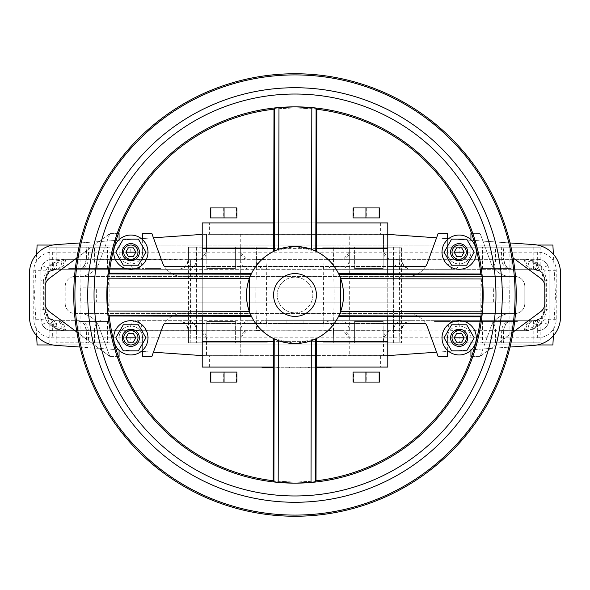 <?xml version="1.0" encoding="UTF-8"?>
<svg xmlns="http://www.w3.org/2000/svg" width="590" height="590" viewBox="0 0 590 590"><rect width="100%" height="100%" fill="white"/><g stroke="black" fill="none" stroke-linecap="round" stroke-linejoin="round"><path stroke-width="0.44" stroke-dasharray="2.95 2.21" d="M509.893 321.41L501.906 321.41L509.893 321.41L509.893 320.695L501.906 320.695L509.893 320.695M501.906 321.41L501.906 320.695M497.975 321.41L513.743 321.41L497.975 321.41L497.975 320.695L513.743 320.695L497.975 320.695M513.743 321.41L513.743 320.695M434.476 321.41L450.244 321.41L434.476 321.41L434.476 320.695L450.244 320.695L434.476 320.695M450.244 321.41L450.244 320.695M52.731 344.958L537.269 344.958M553.368 335.791L555.507 295L399.644 295L399.172 247.181L322.804 247.181L333.276 247.181L322.804 247.181L323.659 295L334.154 295L333.276 247.181L401.923 247.181L401.923 342.82L349.317 342.82L401.923 342.82L401.51 342.82L401.923 342.82L401.923 330.688A9.993 9.993 0 0 1 411.916 320.695L403.317 320.695A9.993 4.027 -90 0 0 399.297 330.164L399.172 342.82L322.804 342.82L323.025 330.164A9.993 0.509 -178.9 0 1 333.498 330.688L333.276 342.82L322.804 342.82L349.317 342.82L333.276 342.82L334.154 295M503.646 247.181L540.138 247.181L540.138 265.175L533.795 260.891L525.727 259.312A9.993 7.655 90 0 0 533.382 269.306L537.682 270.146L539.85 271.319L533.382 269.306L511.722 269.306A9.993 8.061 -90 0 1 503.676 259.836A9.993 0.413 -2 0 1 501.736 259.659A9.993 0.413 -2 0 1 504.067 259.312L503.646 247.181L501.308 247.181L503.233 247.181L503.676 259.836L524.525 259.836L537.04 264.231L545.182 281.246L545.204 295L555.507 295L553.368 254.209M540.138 247.181L495.585 247.181L495.585 259.312L527.895 259.312A9.993 5.48 -90 0 0 533.382 269.306L453.74 269.306A9.993 5.907 90 0 1 447.84 259.836L447.323 247.181L459.662 247.181L460.163 259.312L447.84 259.836L399.297 259.836A9.993 4.027 -90 0 0 403.317 269.306L411.916 269.306A9.993 9.993 0 0 1 401.923 259.312L401.923 247.181L333.276 247.181L333.498 259.312A9.993 0.509 -1.1 0 1 323.025 259.836L322.804 247.181L399.172 247.181L399.297 259.836A9.993 0.531 -0.5 0 1 393.331 259.408A9.993 0.531 -0.5 0 1 393.478 259.312L393.368 247.181L401.51 247.181L393.213 247.181L399.172 247.181L393.368 247.181L393.81 295L393.368 342.82L401.51 342.82L393.213 342.82L399.172 342.82L393.368 342.82L393.478 330.688A9.993 9.838 -90 0 1 403.317 320.695L533.382 320.695C538.39 322.096 542.195 318.29 544.799 309.271L544.799 295L545.204 295L545.182 308.754L537.077 325.746L524.525 330.164L503.676 330.164L503.233 342.82L447.323 342.82L447.84 330.164L460.163 330.688L459.662 342.82L447.323 342.82M527.895 259.312L536.767 263.088A9.993 8.304 124.5 0 0 539.85 271.319A11.417 11.417 0 0 1 544.799 280.729L544.799 309.271A11.417 11.417 0 0 1 539.857 318.681L537.682 319.854L533.382 320.695L136.261 320.695A9.993 5.907 -90 0 1 142.161 330.164L190.703 330.164A9.993 4.027 90 0 0 186.683 320.695L265.891 320.695A9.993 1.084 -90 0 1 266.975 330.164L267.196 342.82L190.828 342.82L190.703 330.164A9.993 0.531 179.5 0 1 196.669 330.592A9.993 0.531 179.5 0 1 196.522 330.688L196.787 342.82L188.49 342.82L196.632 342.82L196.19 295L196.787 247.181L188.49 247.181L196.632 247.181L196.522 259.312A9.993 9.838 90 0 1 186.683 269.306A9.993 4.027 90 0 0 190.703 259.836L190.356 295L196.337 295L196.669 259.408A9.993 9.993 0 0 1 186.683 269.306L136.261 269.306A9.993 6.424 90 0 1 129.837 259.312L130.338 247.181L49.862 247.181L86.354 247.181L85.934 259.312A9.993 7.655 90 0 1 78.278 269.306L56.618 269.306L78.278 269.306A9.993 8.061 90 0 0 86.324 259.836L86.767 247.181L88.692 247.181L86.354 247.181M142.677 342.82L130.338 342.82L129.837 330.688L142.161 330.164L142.677 342.82L86.767 342.82L86.324 330.164A9.993 0.413 178 0 1 88.264 330.341A9.993 0.413 178 0 1 85.934 330.688L86.354 342.82L88.692 342.82L86.767 342.82M100.838 320.695A9.993 6.424 -90 0 0 94.415 330.688L62.105 330.688A9.993 5.48 -90 0 0 56.618 320.695L78.278 320.695L56.618 320.695L52.318 319.854L50.15 318.681L47.687 318.6L50.062 318.63A11.417 11.417 180 0 1 45.201 309.285C47.805 318.29 51.61 322.096 56.618 320.695A11.417 11.417 0 0 1 45.201 309.271A11.417 11.417 0 0 0 50.143 318.681L56.618 320.695A9.993 8.865 -90 0 1 65.475 330.164L52.96 325.769L44.818 308.754L44.796 295L44.818 281.246L52.923 264.254L65.475 259.836A9.993 8.865 -90 0 1 56.618 269.306L50.143 271.319L52.318 270.146L56.618 269.306C51.61 267.904 47.805 271.71 45.201 280.729L45.201 309.285L45.201 280.729A11.417 11.417 0 0 1 56.618 269.306L533.382 269.306A11.417 11.417 0 0 1 544.799 280.729L544.799 280.715C542.195 271.71 538.39 267.904 533.382 269.306A11.417 11.417 0 0 1 544.799 280.729A11.417 11.417 180 0 0 539.939 271.37L542.313 271.4L539.857 271.319A11.417 11.417 0 0 1 544.799 280.729L544.799 295M36.632 335.791L34.493 295L45.201 295M52.731 245.042L537.269 245.042M36.632 254.209L34.493 295L190.356 295L190.828 342.82L267.196 342.82L188.077 342.82L267.196 342.82L266.341 295L267.196 247.181L190.828 247.181L267.196 247.181L266.975 259.836A9.993 1.084 -90 0 1 265.891 269.306A9.993 9.388 90 0 1 256.502 259.312L256.724 247.181L267.196 247.181L188.077 247.181L256.724 247.181L255.846 295L323.659 295L322.804 342.82L399.172 342.82L399.644 295L393.663 295L393.331 330.592A9.993 0.531 -179.5 0 1 399.297 330.164L447.84 330.164A9.993 5.907 90 0 1 453.74 320.695A9.993 6.424 -90 0 1 460.163 330.688L495.585 330.688L495.585 342.82L459.662 342.82M130.338 247.181L86.767 247.181M142.677 247.181L142.161 259.836A9.993 5.907 -90 0 1 136.261 269.306L56.618 269.306A9.993 7.655 90 0 0 64.273 259.312L56.205 260.891A9.993 7.404 67.9 0 1 52.318 270.146M503.233 247.181L447.323 247.181M383.161 321.41L383.161 342.82L354.612 342.82L383.161 342.82L354.612 342.82L383.161 342.82L383.161 321.41L354.612 321.41L354.612 342.82L354.612 321.41L383.161 321.41M354.612 268.59L354.612 247.181L383.161 247.181L354.612 247.181L383.161 247.181L354.612 247.181L354.612 268.59L383.161 268.59L383.161 247.181L383.161 268.59L354.612 268.59M235.388 321.41L235.388 342.82L206.839 342.82L235.388 342.82L206.839 342.82L235.388 342.82L235.388 321.41L206.839 321.41L206.839 342.82L206.839 321.41L235.388 321.41M206.839 268.59L206.839 247.181L235.388 247.181L206.839 247.181L235.388 247.181L206.839 247.181L206.839 268.59L235.388 268.59L235.388 247.181L235.388 268.59L206.839 268.59M65.475 330.164L86.324 330.164A9.993 8.061 90 0 0 78.278 320.695A9.993 9.993 0 0 1 88.264 330.341L88.692 342.82M78.278 320.695A9.993 7.655 90 0 1 85.934 330.688L64.273 330.688A9.993 7.655 90 0 0 56.618 320.695L56.618 324.979L52.34 324.979A5.708 5.708 0 0 1 47.266 321.882L42.192 324.5A11.417 11.417 0 0 0 52.34 330.688A11.417 11.417 0 0 1 40.916 319.264L40.916 270.736A11.417 11.417 0 0 1 52.34 259.312L537.66 259.312L52.34 259.312A11.417 11.417 0 0 0 42.192 265.5L40.916 270.736L40.916 319.264L42.192 324.5A11.417 11.417 0 0 0 52.34 330.688L389.208 330.828A7.139 7.139 0 0 0 383.5 337.819L383.5 355.667L383.5 337.819L389.208 330.828M107.409 321.41L78.861 321.41L107.409 321.41L107.409 342.82L78.861 342.82L107.409 342.82M78.861 321.41L78.861 342.82M130.338 342.82L94.415 342.82L94.415 330.688L129.837 330.688A9.993 6.424 90 0 1 136.261 320.695L186.683 320.695A9.993 9.993 0 0 1 196.669 330.592L196.337 295M255.846 295L256.502 330.688A9.993 0.509 178.9 0 1 266.975 330.164L323.025 330.164A9.993 1.084 90 0 1 324.109 320.695L411.916 320.695M139.41 337.819A8.562 8.562 0 0 1 130.847 346.389A8.562 8.562 0 0 1 122.285 337.819A8.562 8.562 0 0 0 130.847 346.389A8.562 8.562 0 0 0 139.41 337.819A8.562 8.562 0 0 1 130.847 346.389A8.562 8.562 0 0 1 122.285 337.819A8.562 8.562 0 0 1 130.847 329.257A8.562 8.562 0 0 1 139.41 337.819A8.562 8.562 0 0 0 130.847 329.257A8.562 8.562 0 0 0 122.285 337.819A8.562 8.562 0 0 1 130.847 329.257A8.562 8.562 0 0 1 139.41 337.819M119.069 350.261A17.132 17.132 0 0 1 130.847 320.695A17.132 17.132 0 0 1 142.625 350.261A17.132 17.132 0 0 1 119.069 350.261L119.069 337.819L119.069 356.382L109.792 356.382L99.334 327.642L109.792 356.382L76.87 332.03M113.715 252.181A17.132 17.132 0 0 0 130.847 269.306A17.132 17.132 0 0 0 142.625 239.739A17.132 17.132 0 0 0 113.715 252.181M122.285 252.181A8.562 8.562 0 0 0 130.847 260.743A8.562 8.562 0 0 0 139.41 252.181A8.562 8.562 0 0 0 130.847 243.611A8.562 8.562 0 0 0 122.285 252.181A8.562 8.562 0 0 0 130.847 260.743A8.562 8.562 0 0 0 139.41 252.181A8.562 8.562 0 0 0 130.847 243.611A8.562 8.562 0 0 0 122.285 252.181A8.562 8.562 0 0 0 130.847 260.743A8.562 8.562 0 0 0 139.41 252.181A8.562 8.562 0 0 0 130.847 243.611A8.562 8.562 0 0 0 122.285 252.181M467.715 252.181A8.562 8.562 0 0 1 459.153 260.743A8.562 8.562 0 0 1 450.59 252.181A8.562 8.562 0 0 0 459.153 260.743A8.562 8.562 0 0 0 467.715 252.181A8.562 8.562 0 0 1 459.153 260.743A8.562 8.562 0 0 1 450.59 252.181A8.562 8.562 0 0 1 459.153 243.611A8.562 8.562 0 0 1 467.715 252.181A8.562 8.562 0 0 0 459.153 243.611A8.562 8.562 0 0 0 450.59 252.181A8.562 8.562 0 0 1 459.153 243.611A8.562 8.562 0 0 1 467.715 252.181M442.021 337.819A17.132 17.132 0 0 0 470.931 350.261A17.132 17.132 0 0 0 459.153 320.695A17.132 17.132 0 0 0 442.021 337.819M450.59 337.819A8.562 8.562 0 0 0 459.153 346.389A8.562 8.562 0 0 0 467.715 337.819A8.562 8.562 0 0 0 459.153 329.257A8.562 8.562 0 0 0 450.59 337.819A8.562 8.562 0 0 0 459.153 346.389A8.562 8.562 0 0 0 467.715 337.819A8.562 8.562 0 0 0 459.153 329.257A8.562 8.562 0 0 0 450.59 337.819A8.562 8.562 0 0 0 459.153 346.389A8.562 8.562 0 0 0 467.715 337.819A8.562 8.562 0 0 0 459.153 329.257A8.562 8.562 0 0 0 450.59 337.819M476.285 252.181A17.132 17.132 0 0 1 459.153 269.306A17.132 17.132 0 0 1 447.375 239.739A17.132 17.132 0 0 1 476.285 252.181M161.041 268.59L145.265 268.59L161.041 268.59L161.041 269.306L145.265 269.306L161.041 269.306M145.265 268.59L145.265 269.306M100.543 268.59L100.905 269.306L100.543 268.59L129.092 268.59L129.092 269.306L100.543 269.306M64.273 259.312L85.934 259.312A9.993 0.413 2 0 1 88.264 259.659A9.993 9.993 0 0 1 78.278 269.306M78.861 268.59L107.409 268.59L78.861 268.59L78.861 247.181L107.409 247.181L78.861 247.181M107.409 268.59L107.409 247.181M511.139 321.41L482.591 321.41L511.139 321.41L511.139 342.82L482.591 342.82L511.139 342.82M482.591 321.41L482.591 342.82M537.682 319.854A9.993 7.404 67.9 0 0 533.795 329.109L540.138 324.825L540.138 342.82L495.585 342.82M503.233 342.82L540.138 342.82M482.591 268.59L511.139 268.59L482.591 268.59L482.591 247.181L511.139 247.181L482.591 247.181M511.139 268.59L511.139 247.181M411.916 269.306L324.109 269.306A9.993 1.084 90 0 1 323.025 259.836L266.975 259.836A9.993 0.509 1.1 0 1 256.502 259.312L240.683 259.312A9.993 9.388 -90 0 0 250.072 269.306L186.683 269.306M80.889 344.958L509.111 344.958L80.889 344.958L80.889 245.042L509.111 245.042L80.889 245.042M509.111 344.958L509.111 245.042M96.354 302.139L493.646 302.139L493.646 287.861L96.354 287.861L96.354 302.139L493.646 302.139M96.354 287.861L493.646 287.861M552.889 344.958L37.111 344.958M552.889 245.042L37.111 245.042M339.929 320.695A9.993 9.388 -90 0 1 349.317 330.688L349.317 247.181L349.317 259.312L333.498 259.312A9.993 9.388 -90 0 1 324.109 269.306L250.072 269.306M533.795 247.181L533.795 260.891A9.993 7.404 112.1 0 0 537.682 270.146M540.093 271.489L539.857 271.319A9.993 8.304 -55.5 0 1 536.767 263.088L540.138 265.175L544.799 278.51M489.162 269.306A9.993 6.424 -90 0 0 495.585 259.312L460.163 259.312A9.993 6.424 -90 0 1 453.74 269.306L403.317 269.306A9.993 9.838 -90 0 1 393.478 259.312L401.51 259.312A9.993 9.838 90 0 0 411.348 269.306M536.885 263.199A9.993 8.408 122.9 0 0 539.939 271.37M503.646 342.82L504.067 330.688A9.993 7.655 -90 0 1 511.722 320.695L533.382 320.695L539.857 318.681L542.313 318.6L539.939 318.63A9.993 8.408 57.1 0 0 536.885 326.801M549.084 309.271L549.084 270.736L547.808 265.5A11.417 11.417 0 0 0 537.66 259.312A11.417 11.417 0 0 1 549.084 270.736L549.084 319.264L549.084 309.271L544.799 309.271A11.417 11.417 0 0 1 539.939 318.63M545.182 308.754A9.993 1.91 180 0 0 544.799 309.271A11.417 11.417 0 0 1 533.382 320.695A9.993 5.48 -90 0 0 527.895 330.688L495.585 330.688A9.993 6.424 -90 0 0 489.162 320.695M524.525 330.164A9.993 8.865 -90 0 1 533.382 320.695L511.722 320.695A9.993 9.993 0 0 0 501.736 330.341A9.993 0.413 -178 0 0 504.067 330.688L525.727 330.688A9.993 7.655 90 0 1 533.382 320.695A11.417 11.417 0 0 0 544.799 309.271A11.417 11.417 0 0 1 539.85 318.681A9.993 8.304 -124.5 0 0 536.767 326.912L527.895 330.688M544.799 311.491L540.138 324.825L536.767 326.912A9.993 8.304 55.5 0 1 539.85 318.681L540.012 318.57M545.182 281.246A9.993 1.91 0 0 1 544.799 280.729L546.635 280.729L546.635 309.271L544.002 319.898L542.734 321.882A5.708 5.708 0 0 1 537.66 324.979L533.382 324.979A15.701 15.701 0 0 0 542.734 321.882L547.808 324.5L549.084 319.264A11.417 11.417 0 0 1 537.66 330.688A11.417 11.417 0 0 0 547.808 324.5A11.417 11.417 0 0 1 537.66 330.688L537.66 324.979M511.722 320.695A9.993 8.061 -90 0 0 503.676 330.164A9.993 0.413 -178 0 0 501.736 330.341L501.308 342.82M524.525 259.836A9.993 8.865 -90 0 0 533.382 269.306L511.722 269.306A9.993 7.655 -90 0 1 504.067 259.312L525.727 259.312M495.585 247.181L459.662 247.181M250.072 320.695A9.993 9.388 -90 0 0 240.683 330.688L188.077 330.688L188.49 330.688L188.49 342.82L188.49 247.181L188.49 259.312L196.522 259.312A9.993 0.531 0.5 0 1 196.669 259.408A9.993 0.531 0.5 0 1 190.703 259.836L94.415 259.312A9.993 6.424 -90 0 0 100.838 269.306M56.205 247.181L56.205 260.891L53.233 263.088A9.993 8.304 55.5 0 1 50.15 271.319A11.417 11.417 0 0 0 45.201 280.729A11.417 11.417 0 0 1 56.618 269.306A9.993 5.48 -90 0 0 62.105 259.312L94.415 259.312L94.415 247.181M50.062 271.37A9.993 8.408 57.1 0 0 53.115 263.199C48.778 265.95 48.815 265.92 53.233 263.088L53.115 263.199C48.778 265.95 48.815 265.92 53.233 263.088A9.993 8.304 -124.5 0 1 50.143 271.319L47.687 271.4L50.062 271.37A11.417 11.417 0 0 0 45.201 280.715L43.365 280.729L45.998 270.102L47.266 268.118L42.192 265.5A11.417 11.417 0 0 1 52.34 259.312L52.34 252.181A18.556 18.556 0 0 0 33.785 270.736L33.785 319.264A18.556 18.556 0 0 0 52.34 337.819L125.854 337.819L128.347 333.498M53.233 263.088L62.105 259.312M44.818 281.246A9.993 1.91 180 0 0 45.201 280.729A11.417 11.417 0 0 1 50.15 271.319L49.988 271.43M88.692 247.181L88.264 259.659A9.993 0.413 2 0 1 86.324 259.836L65.475 259.836M115.271 268.59L118.988 268.59L115.271 268.59L115.271 269.306L118.988 269.306L115.271 269.306M118.988 268.59L118.988 269.306M102.453 268.59L127.182 268.59L102.453 268.59L102.453 269.306L127.182 269.306L102.453 269.306M127.182 268.59L127.182 269.306M129.092 268.59L100.905 268.59M128.738 268.59L129.092 269.306M157.11 268.59L149.115 268.59L157.11 268.59M78.072 269.306L83.573 269.306L75.83 269.306L82.63 269.306L78.072 269.306L78.072 268.59L83.573 268.59L83.573 269.306M83.573 268.59L68.374 268.59L78.02 268.59L78.02 269.306M75.83 268.59L75.83 269.306L68.374 269.306L75.83 269.306L75.83 268.59M73.647 268.59L69.045 268.59L73.647 268.59M72.858 268.59L72.858 269.306M69.045 269.306L73.647 269.306L69.045 269.306M98.958 269.306L102.682 269.306L98.958 269.306M109.504 269.306L102.682 269.306L109.504 269.306M125.604 269.306L131.393 269.306L125.604 269.306M122.403 269.306L120.544 269.306L122.403 269.306M128.738 269.306L100.905 269.306M132.042 269.306L143.901 269.306L132.042 269.306M97.534 269.306L81.767 269.306L97.534 269.306M547.808 265.5L542.734 268.118A15.701 15.701 0 0 0 533.382 265.021L56.618 265.021A15.701 15.701 0 0 0 47.266 268.118A5.708 5.708 0 0 1 52.34 265.021L56.618 265.021L56.618 269.306M387.785 234.392L203.012 234.333L56.057 244.614A28.549 28.549 0 0 0 29.5 273.089L29.5 316.911A28.549 28.549 0 0 0 56.057 345.386L203.012 355.667L387.785 355.608M390.595 330.688L342.148 330.688L343.535 330.828L349.243 337.819L349.243 355.667L386.988 355.667L533.943 345.386A28.549 28.549 0 0 0 560.5 316.911L560.5 273.089A28.549 28.549 0 0 0 533.943 244.614L383.5 234.333L383.5 252.181L383.5 234.333L349.243 234.333L349.243 252.181L240.757 252.181L240.757 234.333L206.5 234.333L206.5 252.181L206.5 234.333L202.215 234.392M153.422 237.8L142.625 238.559M141.349 238.648L79.96 242.94M510.04 242.94L448.651 238.648M447.375 238.559L436.578 237.8M436.578 352.201L447.375 351.441M448.651 351.352L510.04 347.06M80.742 287.861L80.742 302.139L80.742 287.861L509.259 287.861L509.259 302.139L80.742 302.139L509.259 302.139L509.259 287.861L80.742 287.861M162.361 327.642L151.903 356.382L142.625 356.382L142.625 337.819A11.778 11.778 0 0 0 130.847 326.049A11.778 11.778 0 0 0 119.069 337.819A11.778 11.778 0 0 1 130.847 326.049A11.778 11.778 0 0 1 142.625 337.819L142.625 350.261M162.361 262.358L151.903 233.618L142.625 233.618L142.625 252.181A11.778 11.778 0 0 1 130.847 263.951A11.778 11.778 0 0 1 119.069 252.181L119.069 233.618L109.792 233.618L99.334 262.358L109.792 233.618L76.87 257.97M142.625 239.739L142.625 252.181A11.778 11.778 0 0 1 130.847 263.951A11.778 11.778 0 0 1 119.069 252.181L119.069 239.739M425.633 266.451A21.41 21.41 0 0 1 407.52 276.445L79.215 276.445A21.41 21.41 0 0 0 99.334 262.358A21.41 21.41 0 0 1 79.215 276.445L75.181 276.445A9.993 9.993 0 0 0 65.188 286.438L65.188 303.562A9.993 9.993 0 0 0 75.181 313.556L79.215 313.556A21.41 21.41 0 0 1 99.334 327.642A21.41 21.41 0 0 0 79.215 313.556L407.52 313.556A21.41 21.41 0 0 1 425.633 323.549A21.41 21.41 0 0 0 407.52 313.556L514.819 313.556A9.993 9.993 0 0 0 524.812 303.562L524.812 286.438A9.993 9.993 0 0 0 514.819 276.445L510.785 276.445A21.41 21.41 0 0 1 490.666 262.358L480.208 233.618L490.666 262.358A21.41 21.41 0 0 0 510.785 276.445L407.52 276.445A21.41 21.41 0 0 0 425.633 266.451L164.367 266.451A21.41 21.41 0 0 0 182.48 276.445A21.41 21.41 0 0 1 164.367 266.451M65.188 303.562A9.993 9.993 0 0 0 75.181 313.556L514.819 313.556A9.993 9.993 0 0 0 524.812 303.562L524.812 286.438A9.993 9.993 0 0 0 514.819 276.445L75.181 276.445A9.993 9.993 0 0 0 65.188 286.438L65.188 303.562M444.093 252.181L451.623 239.134L466.683 239.134L474.213 252.181L466.683 265.22L451.623 265.22L444.093 252.181M461.653 333.498L464.146 337.819L537.66 337.819A18.556 18.556 0 0 0 556.215 319.264L556.215 270.736A18.556 18.556 0 0 0 537.66 252.181L464.146 252.181L461.653 256.502M456.653 256.502L454.16 252.181L383.5 252.181A7.139 7.139 0 0 0 389.208 259.172L390.595 259.312M427.639 327.642L438.097 356.382L447.375 356.382L447.375 337.819A11.778 11.778 0 0 1 459.153 326.049A11.778 11.778 0 0 1 470.931 337.819L470.931 356.382L480.208 356.382L490.666 327.642L480.208 356.382L540.75 311.601A9.993 9.993 0 0 0 544.799 303.562L544.799 286.438A9.993 9.993 0 0 0 540.75 278.399L513.13 257.97M447.375 350.261L447.375 337.819A11.778 11.778 0 0 1 459.153 326.049A11.778 11.778 0 0 1 470.931 337.819L470.931 350.261M490.666 327.642A21.41 21.41 0 0 1 510.785 313.556A21.41 21.41 0 0 0 490.666 327.642M456.653 333.498L454.16 337.819L349.243 337.819A7.139 7.139 0 0 0 343.535 330.828M451.623 324.78L444.093 337.819L451.623 350.866L466.683 350.866L474.213 337.819L466.683 324.78L451.623 324.78M471.631 356.382L480.208 356.382L513.13 332.03M471.631 233.618L480.208 233.618L470.931 233.618L470.931 252.181L470.931 239.739M427.639 262.358L438.097 233.618L447.375 233.618L447.375 252.181A11.778 11.778 0 0 0 459.153 263.951A11.778 11.778 0 0 0 470.931 252.181A11.778 11.778 0 0 1 459.153 263.951A11.778 11.778 0 0 1 447.375 252.181L447.375 239.739M202.215 266.451L387.785 266.451M52.34 252.181L125.854 252.181L128.347 256.502M133.347 256.502L135.84 252.181L206.5 252.181L200.792 259.172L199.405 259.312M138.377 265.22L145.907 252.181L138.377 239.134L123.317 239.134L115.788 252.181L123.317 265.22L138.377 265.22M118.369 233.618L109.792 233.618L49.25 278.399A9.993 9.993 0 0 0 45.201 286.438L45.201 303.562A9.993 9.993 0 0 0 49.25 311.601L109.792 356.382L118.369 356.382M202.215 323.549L387.785 323.549M425.633 323.549L164.367 323.549A21.41 21.41 0 0 1 182.48 313.556A21.41 21.41 0 0 0 164.367 323.549M145.907 337.819L138.377 350.866L123.317 350.866L115.788 337.819L123.317 324.78L138.377 324.78L145.907 337.819M133.347 333.498L135.84 337.819L206.5 337.819A7.139 7.139 0 0 0 200.792 330.828L206.5 337.819L206.5 355.667L240.757 355.667L240.757 337.819L246.465 330.828A7.139 7.139 0 0 0 240.757 337.819L349.243 337.819M79.96 347.06L141.349 351.352M142.625 351.441L153.422 352.201M202.215 355.608L206.5 355.667L206.5 337.819L240.757 337.819M342.148 330.688L246.465 330.828M247.852 330.688L200.792 330.828M389.208 259.172L383.5 252.181L349.243 252.181A7.139 7.139 0 0 1 343.535 259.172L342.148 259.312M246.465 259.172A7.139 7.139 0 0 1 240.757 252.181L246.465 259.172L247.852 259.312M349.243 252.181L343.535 259.172M240.757 252.181L206.5 252.181A7.139 7.139 0 0 1 200.792 259.172M199.405 330.688L52.34 330.688L52.34 337.819M533.382 320.695L533.382 324.979L56.618 324.979A15.701 15.701 0 0 1 47.266 321.882L45.998 319.898A5.708 0.642 -0 0 1 40.916 319.264L33.785 319.264M45.998 319.898L43.365 309.271L43.365 280.729L40.916 280.729M45.998 270.102A5.708 0.642 -0 0 0 40.916 270.736L33.785 270.736M533.382 269.306L533.382 265.021L537.66 265.021A5.708 5.708 0 0 1 542.734 268.118L544.002 270.102L546.635 280.729L549.084 280.729M556.215 319.264L549.084 319.264A5.708 0.642 0 0 1 544.002 319.898M556.215 270.736L549.084 270.736A5.708 0.642 0 0 0 544.002 270.102M44.818 308.754A9.993 1.91 0 0 1 45.201 309.271A11.417 11.417 0 0 0 50.15 318.681A9.993 8.304 -55.5 0 1 53.233 326.912C48.815 324.08 48.771 324.05 53.115 326.801L53.233 326.912C48.815 324.08 48.771 324.05 53.115 326.801A9.993 8.408 122.9 0 0 50.062 318.63M62.105 330.688L53.233 326.912L56.205 329.109L56.205 342.82L86.354 342.82M49.907 318.512L50.143 318.681A9.993 8.304 124.5 0 1 53.233 326.912M52.318 319.854A9.993 7.404 112.1 0 1 56.205 329.109L64.273 330.688M94.415 342.82L56.205 342.82M178.652 269.306A9.993 9.838 90 0 0 188.49 259.312L240.683 259.312L240.683 247.181L240.683 342.82L240.683 330.688L256.502 330.688A9.993 9.388 90 0 1 265.891 320.695L324.109 320.695A9.993 9.388 -90 0 1 333.498 330.688L401.923 330.688L401.51 330.688L401.51 342.82L401.51 247.181L401.51 259.312L401.923 259.312L349.317 259.312A9.993 9.388 -90 0 1 339.929 269.306M411.348 320.695A9.993 9.838 90 0 0 401.51 330.688L393.478 330.688A9.993 0.531 -179.5 0 1 393.331 330.592A9.993 9.993 0 0 1 403.317 320.695M476.521 321.41L476.521 320.695L480.238 320.695L476.521 320.695L476.521 321.41M456.395 321.41L458.201 321.41L456.395 321.41M463.467 321.41L459.027 321.41L462.103 321.41L462.103 320.695L451.608 320.695L463.467 320.695L459.027 320.695L459.027 321.41L451.608 321.41L463.467 321.41M457.678 321.41L457.678 320.695M493.056 321.41L468.327 321.41L493.056 321.41L493.056 320.695L468.327 320.695L493.056 320.695M468.327 321.41L468.327 320.695M438.407 321.41L446.394 321.41L438.407 321.41M467.841 320.695L468.549 320.695L468.549 321.41L470.142 321.41L467.841 321.41L467.841 320.695M467.841 321.41L468.549 321.41M469.906 321.41L464.116 321.41L469.906 321.41M464.116 320.695L474.965 320.695L464.116 320.695L464.116 321.41M470.437 321.41L470.437 320.695M492.834 321.41L482.281 321.41L496.551 321.41L492.834 321.41L492.834 320.695L482.281 320.695L492.834 320.695M482.281 321.41L482.281 320.695M486.005 321.41L486.005 320.695M512.88 320.695L527.135 320.695L512.88 320.695L512.88 321.41L517.437 321.41L517.437 320.695M517.437 321.41L512.88 321.41M511.943 321.41L511.943 320.695M526.464 320.695L521.862 320.695L526.464 320.695M466.779 320.695L494.612 320.695L466.779 320.695M466.779 321.41L494.612 321.41L466.779 321.41M85.616 268.59L93.604 268.59L85.616 268.59L85.616 269.306L93.604 269.306L85.616 269.306M93.604 268.59L93.604 269.306M97.534 268.59L81.767 268.59L97.534 268.59M438.407 320.695L446.394 320.695L438.407 320.695M127.669 268.59L124.888 268.59L127.669 268.59M125.604 268.59L131.393 268.59L125.604 268.59M139.115 268.59L137.308 268.59L139.115 268.59M132.042 268.59L143.901 268.59L132.042 268.59M140.184 269.306L137.308 269.306L140.184 269.306M157.11 269.306L149.115 269.306L157.11 269.306M102.682 268.59L113.228 268.59L102.682 268.59M273.428 367.799L273.856 367.799L273.428 367.799M316.247 367.799L309.654 367.799L309.654 367.083L321.484 367.083L309.654 367.083M324.257 367.083L331.528 367.083L324.257 367.083M309.654 367.799L321.484 367.799L320.134 367.799L320.134 367.083M320.134 367.799L324.257 367.799M323.431 367.799L323.431 367.083M300.679 367.799L305.804 367.799L300.679 367.799L300.679 367.083L305.804 367.083L297.891 367.083L300.679 367.083L300.679 367.799L300.679 367.083M305.804 367.799L308.592 367.799L305.804 367.799L305.804 367.083L308.592 367.083L305.804 367.083M308.592 367.799L308.592 367.083L308.592 367.799M289.144 367.083L289.572 367.799L289.144 367.083M288.606 367.799L284.269 367.799L288.606 367.799M284.269 367.083L291.394 367.083L284.269 367.083L284.269 367.799M289.004 367.799L289.004 367.083M387.785 248.611L387.785 234.333L202.215 234.333L209.354 234.333L209.354 222.917L202.215 222.917L202.215 367.083L209.354 367.083L209.354 355.667L202.215 355.667L387.785 355.667L387.785 248.611L202.215 248.611M295 312.84A17.84 17.84 0 0 0 312.84 295A17.84 17.84 0 0 0 295 277.16A17.84 17.84 0 0 0 277.16 295A17.84 17.84 0 0 0 295 312.84A17.84 17.84 0 0 1 277.16 295A17.84 17.84 0 0 1 295 277.16A17.84 17.84 0 0 1 312.84 295A17.84 17.84 0 0 1 295 312.84M380.646 355.667L380.646 367.083L387.785 367.083L387.785 355.667L209.354 355.667M366.368 355.667C376 355.667 376 355.667 366.368 355.667C356.744 355.667 356.744 355.667 366.368 355.667M223.632 355.667C214 355.667 214 355.667 223.632 355.667C233.256 355.667 233.256 355.667 223.632 355.667M380.646 367.083L209.354 367.083M316.255 367.083L273.428 367.083M202.215 273.384L202.215 316.211M387.785 273.79L387.785 316.616M316.572 222.917L273.745 222.917M380.646 222.917L380.646 234.333L387.785 234.333L387.785 222.917L209.354 222.917M380.646 234.333L209.354 234.333M366.368 234.333C376 234.333 376 234.333 366.368 234.333C356.744 234.333 356.744 234.333 366.368 234.333M223.632 234.333C214 234.333 214 234.333 223.632 234.333C233.256 234.333 233.256 234.333 223.632 234.333M366.368 222.917C376 222.917 376 222.917 366.368 222.917C356.744 222.917 356.744 222.917 366.368 222.917M223.632 222.917C214 222.917 214 222.917 223.632 222.917C233.256 222.917 233.256 222.917 223.632 222.917M278.473 367.799L279.83 367.799L278.473 367.799M283.775 367.799L274.881 367.799L283.775 367.799M277.669 367.799L277.669 367.083L283.775 367.083L274.881 367.083L277.669 367.083L277.669 367.799M312.604 367.799L318.6 367.799L312.604 367.799M304.942 367.083L287.426 367.083L304.942 367.083M286.261 367.083L305.598 367.083L286.261 367.083M296.357 367.083L293.569 367.083L296.357 367.083M262.034 367.083L273.856 367.083L262.034 367.083M291.01 367.083L292.404 367.083L291.01 367.083M331.027 367.083L327.575 367.083L331.027 367.083M366.368 367.083C356.744 367.083 356.744 367.083 366.368 367.083C376 367.083 376 367.083 366.368 367.083M223.632 367.083C233.256 367.083 233.256 367.083 223.632 367.083C214 367.083 214 367.083 223.632 367.083M327.575 367.799L331.027 367.799M312.604 367.083L318.6 367.083L312.604 367.083M286.261 367.799L305.598 367.799L286.261 367.799M304.942 367.799L287.426 367.799L304.942 367.799M109.157 273.185L109.069 316.011M273.185 480.843L295 482.133L316.011 480.931M316.815 109.157L295 107.867L273.989 109.069M316.011 480.806A186.993 186.993 0 0 1 273.185 480.717M109.194 316.011A186.993 186.993 0 0 1 109.283 273.185M273.989 109.194A186.993 186.993 0 0 1 316.815 109.283M338.505 316.513L338.852 315.79M339.464 314.441L339.766 313.74M340.452 277.986L340.098 277.064M340.703 278.679L338.601 273.686M315.591 338.948L311.321 340.703L295 343.535L316.314 338.601M273.487 338.505L295 343.535A48.535 48.535 0 0 0 343.535 295A48.535 48.535 0 0 0 295 246.465L311.52 249.364M316.513 251.495L295 246.465L273.686 251.399M295 316.41A21.41 21.41 0 0 0 316.41 295A21.41 21.41 0 0 0 295 273.59A21.41 21.41 0 0 0 273.59 295A21.41 21.41 0 0 0 295 316.41M480.806 273.989A186.993 186.993 0 0 1 480.717 316.815M274.409 251.052L278.679 249.297L295 246.465A48.535 48.535 0 0 0 246.465 295A48.535 48.535 0 0 0 295 343.535L278.48 340.637M251.399 316.314L249.614 312.191M251.495 273.487L251.148 274.21M250.005 276.813L249.548 277.986M249.858 312.825L250.175 313.6M480.843 316.815L480.931 273.989M379.621 207.931L353.122 207.931M366.796 207.931L366.796 217.917L353.122 217.917M353.55 207.931L353.55 217.917M379.621 217.917L366.796 217.917M236.878 207.931L210.379 207.931M223.204 207.931L223.204 217.917L210.379 217.917M236.45 207.931L236.45 217.917L223.204 217.917M236.878 217.917L236.45 217.917M353.1 382.069L366.832 382.069L366.832 372.084L379.636 372.084M366.832 382.069L379.636 382.069M353.565 382.069L353.565 372.084L366.832 372.084M353.1 372.084L353.565 372.084M210.379 382.069L236.878 382.069M223.204 382.069L223.204 372.084L236.878 372.084M236.45 382.069L236.45 372.084M210.379 372.084L223.204 372.084M303.725 323.549L286.113 323.549L303.725 323.549M303.725 319.979L286.113 319.979L303.725 319.979M186.683 320.695A9.993 9.838 90 0 1 196.522 330.688L188.49 330.688A9.993 9.838 90 0 0 178.652 320.695M525.727 330.688L533.795 329.109L533.795 342.82M45.201 309.271L40.916 309.271M537.66 252.181L537.66 265.021M537.66 337.819L537.66 330.688M52.34 265.021L52.34 259.312M52.34 330.688L52.34 324.979M387.785 341.389L202.215 341.389M316.306 341.389L273.48 341.389M316.52 248.611L273.694 248.611M178.084 320.695C184.154 321.285 187.487 324.618 188.077 330.688L188.077 259.312C187.487 265.382 184.154 268.716 178.084 269.306M501.308 247.181L501.736 259.659A9.993 9.993 0 0 0 511.722 269.306M393.663 295L393.331 259.408A9.993 9.993 0 0 0 403.317 269.306M49.862 247.181L49.862 265.175L45.201 278.51M49.862 342.82L49.862 324.825L45.201 311.491M303.887 323.549L303.887 319.979M286.113 323.549L286.113 319.979"/><path stroke-width="0.89" d="M36.632 335.791L37.111 344.958L52.731 344.958M537.269 344.958L552.889 344.958L553.368 335.791M36.632 254.209L37.111 245.042L52.731 245.042M537.269 245.042L552.889 245.042L553.368 254.209M147.979 337.819A17.132 17.132 0 0 1 130.847 354.951A17.132 17.132 0 0 1 113.715 337.819A17.132 17.132 0 0 1 130.847 320.695A17.132 17.132 0 0 1 147.979 337.819M130.847 346.389A8.562 8.562 0 0 1 122.285 337.819A8.562 8.562 0 0 1 130.847 329.257A8.562 8.562 0 0 1 139.41 337.819A8.562 8.562 0 0 1 130.847 346.389M130.847 344.958A7.139 7.139 0 0 0 137.986 337.819A7.139 7.139 0 0 0 130.847 330.688A7.139 7.139 0 0 0 123.708 337.819A7.139 7.139 0 0 0 130.847 344.958M113.715 252.181A17.132 17.132 0 0 0 130.847 269.306A17.132 17.132 0 0 0 147.979 252.181A17.132 17.132 0 0 0 130.847 235.049A17.132 17.132 0 0 0 113.715 252.181M130.847 260.743A8.562 8.562 0 0 1 122.285 252.181A8.562 8.562 0 0 1 130.847 243.611A8.562 8.562 0 0 1 139.41 252.181A8.562 8.562 0 0 1 130.847 260.743M130.847 259.312A7.139 7.139 0 0 0 137.986 252.181A7.139 7.139 0 0 0 130.847 245.042A7.139 7.139 0 0 0 123.708 252.181A7.139 7.139 0 0 0 130.847 259.312M442.021 337.819A17.132 17.132 0 0 0 459.153 354.951A17.132 17.132 0 0 0 476.285 337.819A17.132 17.132 0 0 0 459.153 320.695A17.132 17.132 0 0 0 442.021 337.819M459.153 346.389A8.562 8.562 0 0 1 450.59 337.819A8.562 8.562 0 0 1 459.153 329.257A8.562 8.562 0 0 1 467.715 337.819A8.562 8.562 0 0 1 459.153 346.389M459.153 344.958A7.139 7.139 0 0 0 466.292 337.819A7.139 7.139 0 0 0 459.153 330.688A7.139 7.139 0 0 0 452.014 337.819A7.139 7.139 0 0 0 459.153 344.958M476.285 252.181A17.132 17.132 0 0 1 459.153 269.306A17.132 17.132 0 0 1 442.021 252.181A17.132 17.132 0 0 1 459.153 235.049A17.132 17.132 0 0 1 476.285 252.181M459.153 260.743A8.562 8.562 0 0 1 450.59 252.181A8.562 8.562 0 0 1 459.153 243.611A8.562 8.562 0 0 1 467.715 252.181A8.562 8.562 0 0 1 459.153 260.743M459.153 259.312A7.139 7.139 0 0 0 466.292 252.181A7.139 7.139 0 0 0 459.153 245.042A7.139 7.139 0 0 0 452.014 252.181A7.139 7.139 0 0 0 459.153 259.312M79.96 242.94L56.057 244.614A28.549 28.549 0 0 0 29.5 273.089L29.5 316.911A28.549 28.549 0 0 0 56.057 345.386L79.96 347.06M202.215 234.392L153.422 237.8M142.625 238.559L141.349 238.648M510.04 347.06L533.943 345.386A28.549 28.549 0 0 0 560.5 316.911L560.5 273.089A28.549 28.549 0 0 0 533.943 244.614L510.04 242.94M448.651 238.648L447.375 238.559M436.578 237.8L387.785 234.392M387.785 355.608L436.578 352.201M447.375 351.441L448.651 351.352M162.361 327.642A21.41 21.41 0 0 1 164.367 323.549A21.41 21.41 0 0 0 162.361 327.642L151.903 356.382L142.625 356.382L142.625 350.261M444.093 252.181L451.623 239.134L466.683 239.134L474.213 252.181L466.683 265.22L451.623 265.22L444.093 252.181M464.146 252.181L461.653 256.502L456.653 256.502L454.16 252.181L456.653 247.852L461.653 247.852L464.146 252.181L454.16 252.181M427.639 327.642A21.41 21.41 0 0 0 425.633 323.549A21.41 21.41 0 0 1 427.639 327.642L438.097 356.382L447.375 356.382L447.375 350.261M464.146 337.819L461.653 333.498L456.653 333.498L454.16 337.819L456.653 342.148L461.653 342.148L464.146 337.819L454.16 337.819M451.623 324.78L444.093 337.819L451.623 350.866L466.683 350.866L474.213 337.819L466.683 324.78L451.623 324.78M470.931 350.261L470.931 356.382L471.631 356.382M513.13 257.97L540.75 278.399A9.993 9.993 0 0 1 544.799 286.438L544.799 303.562A9.993 9.993 0 0 1 540.75 311.601L513.13 332.03M470.931 239.739L470.931 233.618L471.631 233.618M387.785 266.451L425.633 266.451A21.41 21.41 0 0 0 427.639 262.358L438.097 233.618L447.375 233.618L447.375 239.739M164.367 266.451A21.41 21.41 0 0 1 162.361 262.358A21.41 21.41 0 0 0 164.367 266.451L202.215 266.451M162.361 262.358L151.903 233.618L142.625 233.618L142.625 239.739M125.854 252.181L128.347 256.502L133.347 256.502L135.84 252.181L133.347 247.852L128.347 247.852L125.854 252.181L135.84 252.181M138.377 265.22L145.907 252.181L138.377 239.134L123.317 239.134L115.788 252.181L123.317 265.22L138.377 265.22M119.069 239.739L119.069 233.618L118.369 233.618M76.87 257.97L49.25 278.399A9.993 9.993 0 0 0 45.201 286.438L45.201 303.562A9.993 9.993 0 0 0 49.25 311.601L76.87 332.03M119.069 350.261L119.069 356.382L118.369 356.382M164.367 323.549L202.215 323.549M387.785 323.549L425.633 323.549M145.907 337.819L138.377 350.866L123.317 350.866L115.788 337.819L123.317 324.78L138.377 324.78L145.907 337.819M125.854 337.819L128.347 333.498L133.347 333.498L135.84 337.819L133.347 342.148L128.347 342.148L125.854 337.819L135.84 337.819M427.639 262.358A21.41 21.41 0 0 1 425.633 266.451M141.349 351.352L142.625 351.441M153.422 352.201L202.215 355.608M264.984 367.799L270.972 367.799L264.984 367.799M262.034 367.799L273.856 367.799L262.034 367.799M324.257 367.083L324.257 367.799L320.835 367.799L324.257 367.799L321.484 367.799L321.484 367.083M321.484 367.799L316.247 367.799M331.027 367.083L331.027 367.799L325.938 367.799L325.938 367.083M202.215 316.211L202.215 367.083L273.428 367.083M387.785 316.616L387.785 367.083L316.255 367.083M273.745 222.917L202.215 222.917L202.215 273.384M316.572 222.917L387.785 222.917L387.785 273.79M325.938 367.799L327.575 367.799L327.575 367.083M250.868 315.193L251.399 316.314L109.069 316.011L108.243 315.289L107.542 311.019L107.609 278.178L108.331 273.908L109.157 273.185L251.495 273.487L250.005 276.813M273.908 481.669L273.185 480.843L273.487 338.505L274.21 338.852L273.908 481.669L278.178 482.391L295 483.151A188.151 188.151 0 0 0 483.151 295A188.151 188.151 0 0 0 295 106.849L311.822 107.609L316.093 108.331L316.815 109.157L316.513 251.495L315.79 251.148L316.093 108.331M274.711 108.243L274.409 251.052L273.686 251.399L273.989 109.069L274.711 108.243L278.981 107.542L295 106.849A188.151 188.151 0 0 0 106.849 295A188.151 188.151 0 0 0 295 483.151L311.019 482.458L315.289 481.757L316.011 480.931L316.314 338.601L315.591 338.948L315.289 481.757M273.185 480.717A186.993 186.993 0 0 1 109.194 316.011M109.283 273.185A186.993 186.993 0 0 1 273.989 109.194M340.098 277.064L338.601 273.686L480.931 273.989L481.757 274.711L482.458 278.981L482.391 311.822L481.669 316.093L480.843 316.815L338.505 316.513L339.464 314.441M339.766 313.74L340.637 311.52L340.452 277.986M482.458 278.981L340.703 278.679C344.479 289.638 344.457 300.583 340.637 311.52L338.852 315.79L481.669 316.093M295 343.535A48.535 48.535 0 0 0 343.535 295A48.535 48.535 0 0 0 295 246.465A48.535 48.535 0 0 0 246.465 295A48.535 48.535 0 0 0 295 343.535M311.822 107.609L311.52 249.364L315.79 251.148M295 316.41A21.41 21.41 0 0 0 316.41 295A21.41 21.41 0 0 0 295 273.59A21.41 21.41 0 0 0 273.59 295A21.41 21.41 0 0 0 295 316.41M295 73.75A221.25 221.25 0 0 1 516.25 295A221.25 221.25 0 0 1 295 516.25A221.25 221.25 0 0 1 73.75 295A221.25 221.25 0 0 1 295 73.75M316.815 109.283A186.993 186.993 0 0 1 480.806 273.989M480.717 316.815A186.993 186.993 0 0 1 316.011 480.806M249.548 277.986L249.297 311.321C245.521 300.362 245.543 289.417 249.364 278.48L251.148 274.21L108.331 273.908M249.614 312.191L249.858 312.825M250.175 313.6L250.839 315.134M278.178 482.391L278.48 340.637L274.21 338.852M365.947 207.931L365.947 217.917L353.122 217.917L353.122 207.931L379.621 207.931L379.621 217.917L379.193 217.917L379.193 207.931M365.947 217.917L379.193 217.917M210.807 207.931L210.807 217.917L210.379 217.917L210.379 207.931L236.878 207.931L236.878 217.917L224.053 217.917L224.053 207.931M210.807 217.917L224.053 217.917M379.178 372.084L379.178 382.069L379.636 382.069L379.636 372.084L353.1 372.084L353.1 382.069L365.911 382.069L365.911 372.084M379.178 382.069L365.911 382.069M224.053 382.069L224.053 372.084L236.878 372.084L236.878 382.069L210.379 382.069L210.379 372.084L210.807 372.084L210.807 382.069M224.053 372.084L210.807 372.084M387.785 341.389L316.306 341.389M273.48 341.389L202.215 341.389M387.785 248.611L316.52 248.611M273.694 248.611L202.215 248.611M295 502.274A207.274 207.274 0 0 0 502.274 295A207.274 207.274 0 0 0 295 87.726A207.274 207.274 0 0 0 87.726 295A207.274 207.274 0 0 0 295 502.274M295 74.908A220.092 220.092 0 0 1 515.092 295A220.092 220.092 0 0 1 295 515.092A220.092 220.092 0 0 1 74.908 295A220.092 220.092 0 0 1 295 74.908M295 94.031A200.969 200.969 0 0 1 495.969 295A200.969 200.969 0 0 1 295 495.969A200.969 200.969 0 0 1 94.031 295A200.969 200.969 0 0 1 295 94.031M340.637 311.52L482.391 311.822M278.679 249.297L278.981 107.542M251.052 315.591L108.243 315.289M249.297 311.321L107.542 311.019M249.364 278.48L107.609 278.178M311.321 340.703L311.019 482.458M338.948 274.409L481.757 274.711"/></g></svg>
